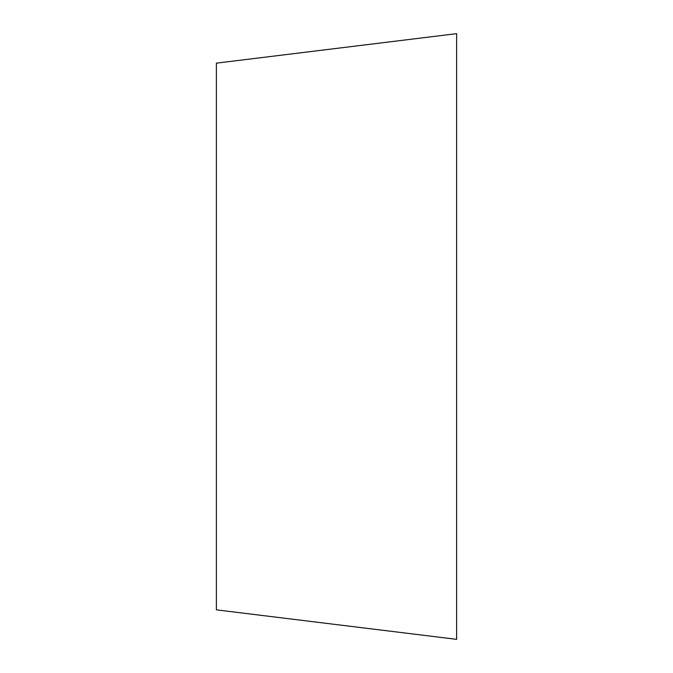 <?xml version="1.0" encoding="UTF-8"?>
<svg xmlns="http://www.w3.org/2000/svg" width="673" height="673" viewBox="0 0 673 673"><rect width="100%" height="100%" fill="white"/><g stroke="black" fill="none" stroke-linecap="round" stroke-linejoin="round"><path stroke-width="1.01" d="M216.37 143.214L216.37 609.847L456.63 639.35L456.63 33.65L216.37 63.153L216.37 143.214M456.63 185.075L456.63 487.925"/></g></svg>
